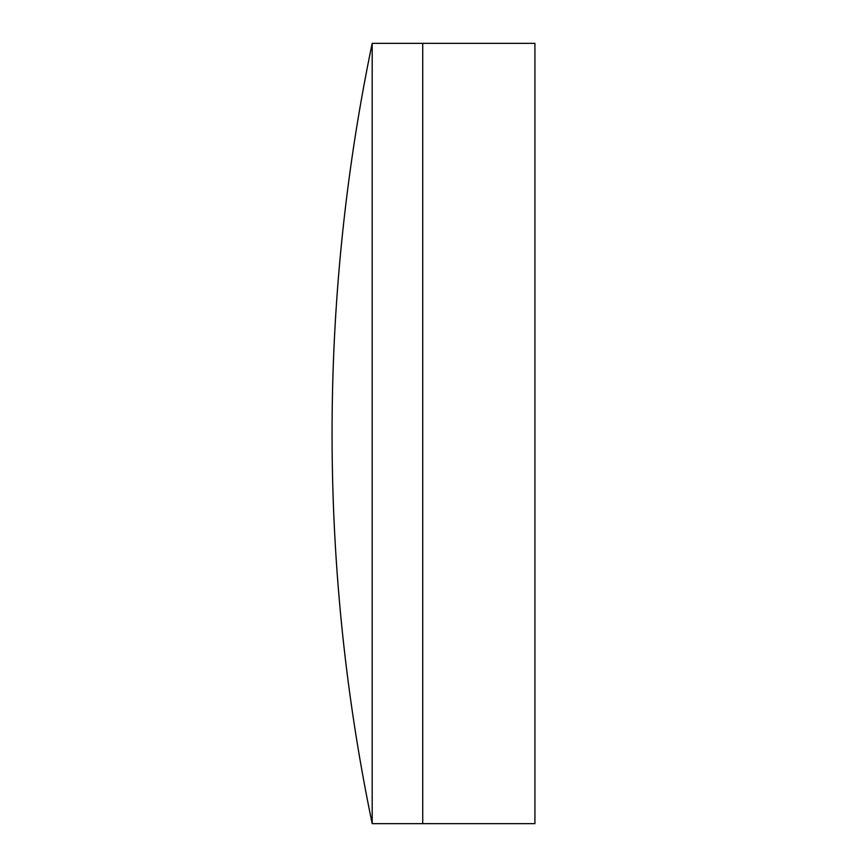 <?xml version="1.0" encoding="UTF-8"?>
<svg xmlns="http://www.w3.org/2000/svg" width="867" height="867" viewBox="0 0 867 867"><rect width="100%" height="100%" fill="white"/><g stroke="black" fill="none" stroke-linecap="round" stroke-linejoin="round"><path stroke-width="1.3" d="M372.192 823.65L422.728 823.65L422.728 43.35L534.928 43.35L534.928 823.65L422.728 823.65L422.728 43.35L372.192 43.35A1916.959 1916.959 0 0 0 372.192 823.65L372.192 43.35"/></g></svg>
